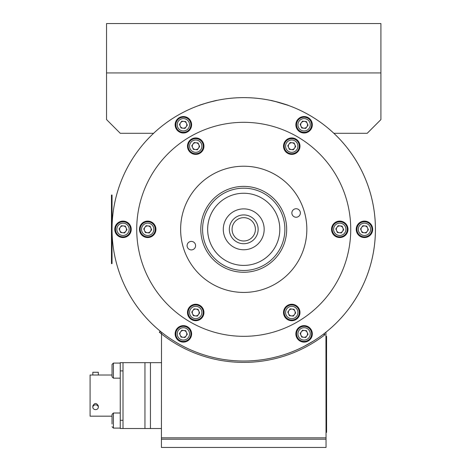 <?xml version="1.0" encoding="UTF-8"?>
<svg xmlns="http://www.w3.org/2000/svg" width="471" height="471" viewBox="0 0 471 471"><rect width="100%" height="100%" fill="white"/><g stroke="black" fill="none" stroke-linecap="round" stroke-linejoin="round"><path stroke-width="0.71" d="M106.546 72.934L380.915 72.934L380.915 23.55L106.546 23.55L106.546 119.581L120.264 133.299L153.605 133.299A131.697 131.697 0 0 1 366.185 277.79A131.697 131.697 0 0 1 121.277 277.79A131.697 131.697 0 0 1 153.605 133.299M199.009 105.457L206.586 102.978L199.009 105.457M217.119 100.347L207.717 102.649M278.043 102.178L270.342 100.347C270.036 99.881 288.87 105.186 288.452 105.457C288.882 105.192 270.042 99.881 270.342 100.347L271.92 100.682M380.915 72.934L380.915 119.581L367.197 133.299L333.857 133.299M185.38 341.858A126.758 126.758 0 0 1 184.408 341.345A7.548 7.548 0 0 0 190.684 332.014A7.548 7.548 0 0 0 181.017 326.709A7.548 7.548 0 0 0 176.378 336.712A126.758 126.758 0 0 1 175.453 336.123M117.102 235.058A126.758 126.758 0 0 1 117.055 233.963A7.548 7.548 0 0 0 128.277 234.729A7.548 7.548 0 0 0 128.041 223.701A7.548 7.548 0 0 0 117.055 224.691A126.758 126.758 0 0 1 117.102 223.595A8.231 8.231 0 0 1 131.238 229.324A8.231 8.231 0 0 1 117.102 235.058A8.231 8.231 0 0 0 131.238 229.324A8.231 8.231 0 0 0 117.102 223.595M175.453 122.531A126.758 126.758 0 0 1 176.378 121.942A7.548 7.548 0 0 0 181.323 132.039A7.548 7.548 0 0 0 190.755 126.322A7.548 7.548 0 0 0 184.408 117.303A126.758 126.758 0 0 1 185.38 116.796A8.231 8.231 0 0 1 191.603 124.78A8.231 8.231 0 0 1 182.236 132.928A8.231 8.231 0 0 1 175.453 122.531A8.231 8.231 0 0 0 182.236 132.928A8.231 8.231 0 0 0 191.603 124.78A8.231 8.231 0 0 0 185.38 116.796M302.082 116.796A126.758 126.758 0 0 1 303.053 117.303A7.548 7.548 0 0 0 296.783 126.64A7.548 7.548 0 0 0 306.444 131.945A7.548 7.548 0 0 0 311.084 121.942A126.758 126.758 0 0 1 312.008 122.531A8.231 8.231 0 0 1 304.766 132.981A8.231 8.231 0 0 1 295.971 126.128A8.231 8.231 0 0 1 302.082 116.796A8.231 8.231 0 0 0 295.971 126.128A8.231 8.231 0 0 0 304.766 132.981A8.231 8.231 0 0 0 312.008 122.531M370.359 223.595A126.758 126.758 0 0 1 370.406 224.691A7.548 7.548 0 0 0 359.185 223.925A7.548 7.548 0 0 0 359.42 234.947A7.548 7.548 0 0 0 370.406 233.963A126.758 126.758 0 0 1 370.359 235.058M312.008 336.123A126.758 126.758 0 0 1 311.084 336.712A7.548 7.548 0 0 0 306.138 326.615A7.548 7.548 0 0 0 296.706 332.332A7.548 7.548 0 0 0 303.053 341.345A126.758 126.758 0 0 1 302.082 341.858M310.954 342.576L310.371 342.917M304.378 346.232L300.21 348.299M299.497 348.634L297.23 349.665M304.089 346.379L313.615 340.951L304.089 346.379M297.69 349.464L302.665 347.103M302.629 347.121L299.209 348.77M295.929 350.236L295.329 350.495M190.013 349.57L191.255 350.118L190.013 349.57M192.975 350.848L192.103 350.483M182.524 345.938L179.186 344.124L182.524 345.938M176.342 342.476L175.571 342.011M174.529 341.381L173.952 341.016M173.834 340.945L174.629 341.44M282.47 103.455L288.14 105.345L274.552 101.289M273.162 100.959L270.484 100.376M206.61 102.966L200.687 104.862M211.043 101.754L215.43 100.706M343.188 229.324A3.432 3.432 0 0 1 338.043 232.297A3.432 3.432 0 0 1 338.043 226.357A3.432 3.432 0 0 1 343.188 229.324M295.176 312.491A3.432 3.432 0 0 1 290.03 315.458A3.432 3.432 0 0 1 290.03 309.518A3.432 3.432 0 0 1 295.176 312.491M199.145 312.491A3.432 3.432 0 0 1 193.999 315.458A3.432 3.432 0 0 1 193.999 309.518A3.432 3.432 0 0 1 199.145 312.491M151.132 229.324A3.432 3.432 0 0 1 144.568 230.713A3.432 3.432 0 0 1 148.071 225.915A3.432 3.432 0 0 1 151.132 229.324M199.145 146.163A3.432 3.432 0 0 1 193.999 149.13A3.432 3.432 0 0 1 193.999 143.196A3.432 3.432 0 0 1 199.145 146.163M116.767 233.569A127.035 127.035 0 0 0 116.814 234.746M175.577 336.529A127.035 127.035 0 0 0 176.578 337.159M183.925 341.398A127.035 127.035 0 0 0 184.968 341.952M302.494 341.952A127.035 127.035 0 0 0 303.536 341.398M310.884 337.159A127.035 127.035 0 0 0 311.884 336.529M370.648 234.746A127.035 127.035 0 0 0 370.695 233.569M370.695 225.085A127.035 127.035 0 0 0 370.648 223.908M311.884 122.124A127.035 127.035 0 0 0 310.884 121.494M303.536 117.255A127.035 127.035 0 0 0 302.494 116.702M184.968 116.702A127.035 127.035 0 0 0 183.925 117.255M176.578 121.494A127.035 127.035 0 0 0 175.577 122.124M116.814 223.908A127.035 127.035 0 0 0 116.767 225.085M112.033 229.324A131.697 131.697 0 0 0 309.582 343.383A131.697 131.697 0 0 0 309.582 115.271A131.697 131.697 0 0 0 112.033 229.324M206.057 103.131L199.321 105.345M216.978 100.376C217.284 99.923 198.738 105.145 199.145 105.404C198.727 105.151 217.278 99.923 216.978 100.376M288.14 105.345L286.774 104.862M280.851 102.966L288.317 105.404M175.141 333.874A8.231 8.231 0 0 0 187.487 341.004A8.231 8.231 0 0 0 187.487 326.744A8.231 8.231 0 0 0 175.141 333.874M295.859 333.874A8.231 8.231 0 0 0 308.211 341.004A8.231 8.231 0 0 0 308.211 326.744A8.231 8.231 0 0 0 295.859 333.874M356.223 229.324A8.231 8.231 0 0 0 368.569 236.454A8.231 8.231 0 0 0 368.569 222.2A8.231 8.231 0 0 0 356.223 229.324M295.859 124.78A8.231 8.231 0 0 0 308.211 131.904A8.231 8.231 0 0 0 308.211 117.65A8.231 8.231 0 0 0 295.859 124.78M175.141 124.78A8.231 8.231 0 0 0 187.487 131.904A8.231 8.231 0 0 0 187.487 117.65A8.231 8.231 0 0 0 175.141 124.78M114.777 229.324A8.231 8.231 0 0 0 127.123 236.454A8.231 8.231 0 0 0 127.123 222.2A8.231 8.231 0 0 0 114.777 229.324M192.286 146.163A3.432 3.432 0 0 0 197.431 149.13A3.432 3.432 0 0 0 197.431 143.196A3.432 3.432 0 0 0 192.286 146.163M288.317 312.491A3.432 3.432 0 0 0 293.462 315.458A3.432 3.432 0 0 0 293.462 309.518A3.432 3.432 0 0 0 288.317 312.491M192.286 312.491A3.432 3.432 0 0 0 197.431 315.458A3.432 3.432 0 0 0 197.431 309.518A3.432 3.432 0 0 0 192.286 312.491M288.317 146.163A3.432 3.432 0 0 0 293.462 149.13A3.432 3.432 0 0 0 293.462 143.196A3.432 3.432 0 0 0 288.317 146.163M144.273 229.324A3.432 3.432 0 0 0 144.568 230.713M307.322 335.028A3.432 3.432 0 0 1 303.742 337.289A3.432 3.432 0 0 0 307.222 332.473A3.432 3.432 0 0 0 301.316 331.867A3.432 3.432 0 0 0 303.742 337.289M300.398 334.021L301.028 332.261L300.398 334.021M302.123 330.748L303.954 330.412L302.123 330.748M305.814 330.607L307.021 332.026L305.814 330.607M306.062 337L304.231 337.336L306.062 337M302.37 337.148L301.163 335.723L302.37 337.148M307.787 333.733L307.157 335.487M303.318 341.381A7.548 7.548 0 0 0 310.978 330.795A7.548 7.548 0 0 0 297.978 329.453A7.548 7.548 0 0 0 303.318 341.381M300.151 333.468L301.77 337.083L305.708 337.489L308.034 334.28L306.415 330.666L302.476 330.259L300.151 333.468M223.289 229.324A20.441 20.441 0 0 1 253.951 211.626A20.441 20.441 0 0 1 253.951 247.028A20.441 20.441 0 0 1 223.289 229.324M279.809 229.324A36.079 36.079 0 0 1 225.691 260.575A36.079 36.079 0 0 1 225.691 198.079A36.079 36.079 0 0 1 279.809 229.324M255.394 229.324A11.663 11.663 0 0 0 237.902 219.227A11.663 11.663 0 0 0 237.902 239.427A11.663 11.663 0 0 0 255.394 229.324M258.137 229.324A14.407 14.407 0 0 0 236.53 216.854A14.407 14.407 0 0 0 236.53 241.8A14.407 14.407 0 0 0 258.137 229.324M264.172 229.324A20.441 20.441 0 0 0 233.51 211.626A20.441 20.441 0 0 0 233.51 247.028A20.441 20.441 0 0 0 264.172 229.324M207.652 229.324A36.079 36.079 0 0 0 261.77 260.575A36.079 36.079 0 0 0 261.77 198.079A36.079 36.079 0 0 0 207.652 229.324M202.577 229.324A41.154 41.154 0 0 0 264.308 264.967A41.154 41.154 0 0 0 264.308 193.687A41.154 41.154 0 0 0 202.577 229.324M200.793 229.324A42.938 42.938 0 0 1 265.202 192.139A42.938 42.938 0 0 1 265.202 266.515A42.938 42.938 0 0 1 200.793 229.324M283.919 180.676A63.102 63.102 0 0 1 303.972 210.537A63.102 63.102 0 0 0 197.337 186.551A63.102 63.102 0 0 0 229.883 290.895A63.102 63.102 0 0 0 303.972 210.537M195.406 244.402A4.251 4.251 0 0 0 188.217 242.783A4.251 4.251 0 0 0 190.414 249.813A4.251 4.251 0 0 0 195.406 244.402M300.174 211.72A4.251 4.251 0 0 0 292.991 210.107A4.251 4.251 0 0 0 295.182 217.137A4.251 4.251 0 0 0 300.174 211.72M336.4 175.824A107.005 107.005 0 0 1 243.731 336.329A107.005 107.005 0 0 1 151.061 175.824A107.005 107.005 0 0 1 336.4 175.824M332.632 233.439A8.231 8.231 0 0 0 346.886 233.439A8.231 8.231 0 0 0 339.762 221.093A8.231 8.231 0 0 0 332.632 233.439M284.619 316.606A8.231 8.231 0 0 0 298.873 316.606A8.231 8.231 0 0 0 291.743 304.26A8.231 8.231 0 0 0 284.619 316.606M188.588 316.606A8.231 8.231 0 0 0 202.842 316.606A8.231 8.231 0 0 0 195.718 304.26A8.231 8.231 0 0 0 188.588 316.606M140.576 233.439A8.231 8.231 0 0 0 154.829 233.439A8.231 8.231 0 0 0 147.7 221.093A8.231 8.231 0 0 0 140.576 233.439M188.588 150.278A8.231 8.231 0 0 0 202.842 150.278A8.231 8.231 0 0 0 195.718 137.932A8.231 8.231 0 0 0 188.588 150.278M284.619 150.278A8.231 8.231 0 0 0 298.873 150.278A8.231 8.231 0 0 0 291.743 137.932A8.231 8.231 0 0 0 284.619 150.278M298.384 197.773A63.102 63.102 0 0 1 243.731 292.432A63.102 63.102 0 0 1 189.083 197.773A63.102 63.102 0 0 1 298.384 197.773M294.84 311.013A3.432 3.432 0 0 1 291.478 315.911A3.432 3.432 0 0 1 288.917 310.548A3.432 3.432 0 0 1 294.84 311.013M294.516 314.516A3.432 3.432 0 0 0 292.114 309.082A3.432 3.432 0 0 0 288.611 313.874A3.432 3.432 0 0 0 294.516 314.516M297.837 316.942A7.548 7.548 0 0 0 292.556 304.99A7.548 7.548 0 0 0 284.843 315.541A7.548 7.548 0 0 0 297.837 316.942M290.148 308.87L287.81 312.067L289.406 315.688L293.345 316.112L295.682 312.915L294.081 309.294L290.148 308.87M112.033 195.029L111.486 195.029L111.486 263.625L112.033 263.625L112.033 195.029M370.565 233.751A7.548 7.548 0 0 0 365.225 221.823A7.548 7.548 0 0 0 357.566 232.409A7.548 7.548 0 0 0 370.565 233.751M360.515 228.918L362.134 232.533L366.073 232.939L368.393 229.73L366.774 226.121L362.835 225.709L360.515 228.918M364.101 232.739A3.432 3.432 0 0 1 361.675 227.316A3.432 3.432 0 0 1 367.863 229.677A3.432 3.432 0 0 1 364.101 232.739M307.222 123.378A3.432 3.432 0 0 0 301.316 122.766A3.432 3.432 0 0 0 303.742 128.189A3.432 3.432 0 0 0 307.222 123.378M310.978 121.695A7.548 7.548 0 0 0 297.978 120.352A7.548 7.548 0 0 0 303.318 132.286A7.548 7.548 0 0 0 310.978 121.695M300.151 124.373L301.77 127.988L305.708 128.395L308.034 125.186L306.415 121.571L302.476 121.165L300.151 124.373M183.719 121.365A3.432 3.432 0 0 0 180.24 126.181A3.432 3.432 0 0 0 186.151 126.787A3.432 3.432 0 0 0 183.719 121.365M184.143 117.273A7.548 7.548 0 0 0 176.484 127.859A7.548 7.548 0 0 0 189.483 129.201A7.548 7.548 0 0 0 184.143 117.273M184.985 128.395L187.311 125.186L185.692 121.571L181.753 121.165L179.433 124.373L181.047 127.988L184.985 128.395M120.229 227.316A3.432 3.432 0 0 0 122.654 232.739A3.432 3.432 0 0 0 126.14 227.923A3.432 3.432 0 0 0 120.229 227.316M116.896 224.903A7.548 7.548 0 0 0 122.236 236.831A7.548 7.548 0 0 0 129.896 226.245A7.548 7.548 0 0 0 116.896 224.903M124.627 232.939L126.946 229.73L125.333 226.121L121.388 225.709L119.069 228.918L120.688 232.533L124.627 232.939M176.484 336.959A7.548 7.548 0 0 0 189.483 338.296A7.548 7.548 0 0 0 184.143 326.368A7.548 7.548 0 0 0 176.484 336.959M179.433 333.468L181.047 337.083L184.985 337.489L187.311 334.28L185.692 330.666L181.753 330.259L179.433 333.468M180.593 331.867A3.432 3.432 0 0 1 186.498 332.473A3.432 3.432 0 0 1 183.019 337.289A3.432 3.432 0 0 1 180.14 332.726L179.675 334.021L180.14 332.726A3.432 3.432 0 0 1 180.593 331.867A3.432 3.432 0 0 0 183.99 337.248L183.507 337.336M366.426 232.45L365.072 232.698A3.432 3.432 0 0 0 367.827 228.706A3.432 3.432 0 0 0 363.836 225.95L362.482 226.204L363.836 225.95A3.432 3.432 0 0 0 361.222 228.176L360.762 229.471L361.222 228.176A3.432 3.432 0 0 0 361.322 230.725M365.072 232.698L364.589 232.786M368.145 229.183L367.521 230.937M366.173 226.056L367.386 227.475M303.471 121.406A3.432 3.432 0 0 1 307.322 125.928A3.432 3.432 0 0 1 301.481 126.999A3.432 3.432 0 0 1 303.471 121.406M300.398 124.921L301.028 123.166L300.398 124.921M307.787 124.632L307.157 126.393M305.814 121.506L307.021 122.931M302.123 121.653L303.954 121.318L302.123 121.653M302.37 128.047L301.163 126.628M306.062 127.906L304.231 128.242M180.14 123.626A3.432 3.432 0 0 1 185.98 122.554A3.432 3.432 0 0 1 183.99 128.153A3.432 3.432 0 0 1 180.14 123.626M187.064 124.632L186.434 126.393L187.064 124.632M181.4 121.653L183.237 121.318L181.4 121.653M185.091 121.506L186.298 122.931L185.091 121.506M179.675 124.921L180.305 123.166M181.647 128.047L180.44 126.628M185.344 127.906L183.507 128.242M126.699 229.183L126.075 230.937M124.727 226.056L125.94 227.475L124.727 226.056M121.035 226.204L122.872 225.862L121.035 226.204M119.316 229.471L119.94 227.711M121.288 232.597L120.081 231.173M124.98 232.45L123.143 232.786M123.626 232.698A3.432 3.432 0 0 1 119.634 229.942A3.432 3.432 0 0 1 122.389 225.95M187.064 333.733L186.434 335.487M185.344 337L183.99 337.248A3.432 3.432 0 0 0 185.98 331.655L185.091 330.607L185.98 331.655A3.432 3.432 0 0 0 183.719 330.465M181.647 337.148L180.44 335.723M195.347 315.9A3.432 3.432 0 0 0 198.856 311.101A3.432 3.432 0 0 0 192.945 310.466A3.432 3.432 0 0 0 195.347 315.9M194.906 319.992A7.548 7.548 0 0 0 202.618 309.441A7.548 7.548 0 0 0 189.625 308.04A7.548 7.548 0 0 0 194.906 319.992M197.32 316.112L199.651 312.915L198.055 309.294L194.117 308.87L191.779 312.067L193.381 315.688L197.32 316.112M140.8 232.374A7.548 7.548 0 0 0 153.793 233.781A7.548 7.548 0 0 0 148.512 221.823A7.548 7.548 0 0 0 140.8 232.374M143.767 228.9L145.362 232.527L149.301 232.951L151.638 229.754L150.037 226.127L146.104 225.703L143.767 228.9M144.933 227.305A3.432 3.432 0 0 1 148.071 225.915A3.432 3.432 0 0 0 144.933 227.305M150.838 227.94A3.432 3.432 0 0 1 150.473 231.349A3.432 3.432 0 0 0 150.838 227.94M192.945 144.138A3.432 3.432 0 0 0 195.347 149.572A3.432 3.432 0 0 0 198.856 144.78A3.432 3.432 0 0 0 192.945 144.138A3.432 3.432 0 0 0 192.621 147.641M189.625 141.712A7.548 7.548 0 0 0 194.906 153.664A7.548 7.548 0 0 0 202.618 143.113A7.548 7.548 0 0 0 189.625 141.712M191.779 145.739L193.381 149.36L197.32 149.784L199.651 146.587L198.055 142.966L194.117 142.542L191.779 145.739M292.114 142.754A3.432 3.432 0 0 0 288.611 147.547A3.432 3.432 0 0 0 294.516 148.188A3.432 3.432 0 0 0 292.114 142.754M292.556 138.662A7.548 7.548 0 0 0 284.843 149.213A7.548 7.548 0 0 0 297.837 150.614A7.548 7.548 0 0 0 292.556 138.662M290.148 142.542L287.81 145.739L289.406 149.36L293.345 149.784L295.682 146.587L294.081 142.966L290.148 142.542M342.9 227.94A3.432 3.432 0 0 0 336.989 227.305A3.432 3.432 0 0 0 339.391 232.739A3.432 3.432 0 0 0 342.9 227.94M346.662 226.28A7.548 7.548 0 0 0 333.668 224.873A7.548 7.548 0 0 0 338.949 236.831A7.548 7.548 0 0 0 346.662 226.28M342.099 226.127L338.16 225.703L335.823 228.9L337.424 232.527L341.363 232.951L343.695 229.754L342.099 226.127M192.886 310.548A3.432 3.432 0 0 0 195.453 315.911M325.938 332.214L326.044 447.45L161.418 447.45L161.418 439.219L326.044 439.219L161.418 439.219L161.418 437.847L326.044 437.847L161.418 437.847L161.524 332.214M123.008 362.67L123.008 428.516L120.264 428.516L120.264 362.67L161.418 362.67M120.264 420.285L123.008 420.285L123.008 370.901L120.264 370.901M92.828 375.016L92.828 372.273L98.315 372.273L98.315 375.016L90.085 375.016L90.085 416.17L112.033 416.17L112.033 417.129L112.033 416.17M98.315 407.256A2.744 2.379 180 0 0 95.572 404.877A2.744 2.379 180 0 0 92.828 407.256A2.744 2.379 180 0 0 95.572 409.629A2.744 2.379 180 0 0 98.315 407.256L98.315 405.884C96.484 402.717 94.659 402.717 92.828 405.884L92.828 407.256M120.264 378.172L113.405 378.172L112.033 376.8L112.033 374.056L112.033 375.016L98.315 375.016M112.033 423.994L112.033 414.386L112.033 423.994M120.264 413.014L113.405 413.014L112.033 414.386M120.264 363.082L113.405 363.082L112.033 364.454L112.033 376.8M112.033 374.056L112.033 367.197M150.443 362.67L150.443 428.516L161.418 428.516M123.008 428.516L144.956 428.516L144.956 362.67M150.443 428.516L144.956 428.516M326.562 355.811L326.591 432.36L326.044 432.36M326.044 336.329L326.591 336.329L326.562 355.534M324.089 333.668L323.724 333.951L324.554 335.04L324.919 334.757L324.089 333.668M160.228 331.166L159.363 332.232L160.228 331.166L160.582 331.46L159.716 332.52A133.069 133.069 0 0 0 324.554 335.04M159.363 332.232L159.716 332.52L159.363 332.232M309.906 335.947A6.176 6.176 0 0 1 308.258 338.431M305.956 339.762A6.176 6.176 0 0 1 303.459 340.015A6.176 6.176 0 0 0 309.73 331.354A6.176 6.176 0 0 0 299.091 330.253A6.176 6.176 0 0 0 303.459 340.015M296.73 316.135A6.176 6.176 0 0 0 292.409 306.35A6.176 6.176 0 0 0 286.097 314.987A6.176 6.176 0 0 0 296.73 316.135M112.033 206.004L111.486 206.004M112.033 252.65L111.486 252.65M369.452 232.945A6.176 6.176 0 0 0 365.09 223.183A6.176 6.176 0 0 0 358.82 231.85A6.176 6.176 0 0 0 369.452 232.945M309.73 122.254A6.176 6.176 0 0 0 299.091 121.159A6.176 6.176 0 0 0 303.459 130.92A6.176 6.176 0 0 0 309.73 122.254M184.002 118.639A6.176 6.176 0 0 0 177.738 127.3A6.176 6.176 0 0 0 188.371 128.395A6.176 6.176 0 0 0 184.002 118.639M118.009 225.709A6.176 6.176 0 0 0 122.378 235.465A6.176 6.176 0 0 0 128.642 226.804A6.176 6.176 0 0 0 118.009 225.709M177.738 336.4A6.176 6.176 0 0 0 188.371 337.495A6.176 6.176 0 0 0 184.002 327.734A6.176 6.176 0 0 0 179.21 338.431M181.506 118.892A6.176 6.176 0 0 1 189.519 124.22A6.176 6.176 0 0 1 182.595 130.903A6.176 6.176 0 0 1 179.21 120.217M184.485 339.95A6.176 6.176 0 0 1 181.506 339.762M195.053 318.626A6.176 6.176 0 0 0 201.364 309.995A6.176 6.176 0 0 0 190.731 308.846A6.176 6.176 0 0 0 195.053 318.626M142.054 231.82A6.176 6.176 0 0 0 152.686 232.968A6.176 6.176 0 0 0 148.365 223.189A6.176 6.176 0 0 0 142.054 231.82M190.731 142.519A6.176 6.176 0 0 0 195.053 152.298A6.176 6.176 0 0 0 201.364 143.667A6.176 6.176 0 0 0 190.731 142.519M292.409 140.028A6.176 6.176 0 0 0 286.097 148.659A6.176 6.176 0 0 0 296.73 149.807A6.176 6.176 0 0 0 292.409 140.028M345.408 226.834A6.176 6.176 0 0 0 334.775 225.686A6.176 6.176 0 0 0 339.096 235.465A6.176 6.176 0 0 0 345.408 226.834M120.264 428.11L113.405 428.11L113.405 413.014M113.405 378.172L113.405 363.082M326.591 426.873L326.044 426.873M326.591 341.816L326.044 341.816M113.405 428.11L112.033 426.738L113.405 428.11"/></g></svg>
